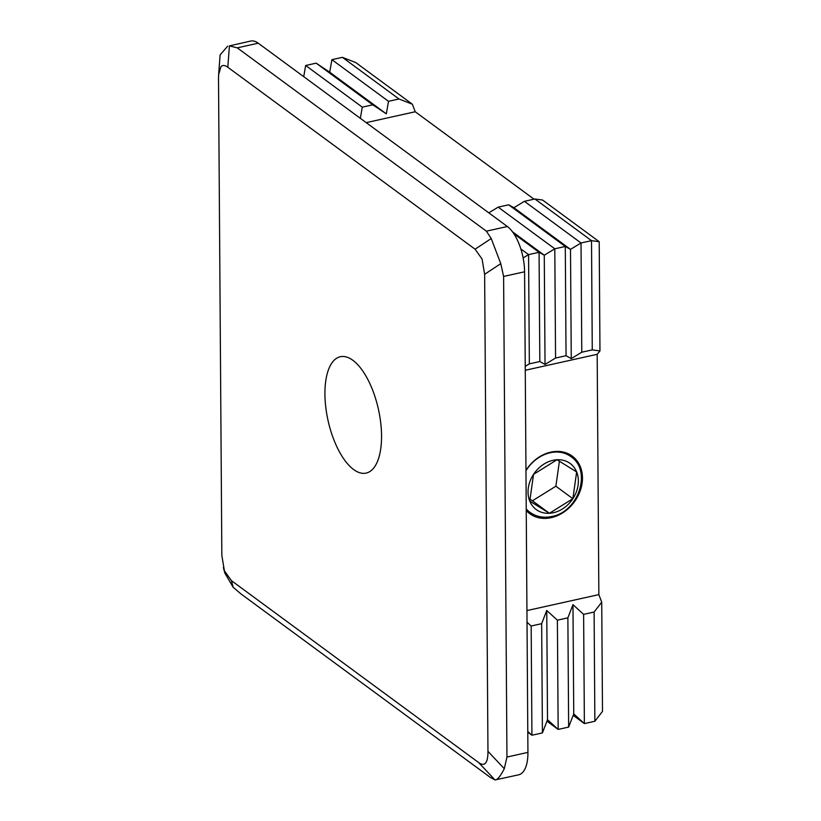 <?xml version="1.0" encoding="UTF-8"?>
<svg xmlns="http://www.w3.org/2000/svg" width="821" height="821" viewBox="0 0 821 821"><rect width="100%" height="100%" fill="white"/><g stroke="black" fill="none" stroke-linecap="round" stroke-linejoin="round"><path stroke-width="1.23" d="M526.251 510.477A35.765 28.879 126.3 0 0 529.802 513.7A35.765 28.879 126.3 0 0 551.23 517.671A35.765 28.879 126.3 0 0 580.385 490.342A35.765 28.879 126.3 0 0 572.196 456.096A35.765 28.879 126.3 0 0 550.768 452.135A35.765 28.879 126.3 0 0 525.974 470.382M372.991 391.022A59.605 25.81 -102.5 0 0 352.856 360.296A59.605 25.81 -102.5 0 0 340.325 356.725A59.605 25.81 -102.5 0 0 332.946 361.558A59.605 25.81 -102.5 0 0 333.49 438.804A59.605 25.81 -102.5 0 0 353.625 469.53A59.605 25.81 -102.5 0 0 366.156 473.091A59.605 25.81 -102.5 0 0 373.524 468.257A59.605 25.81 -102.5 0 0 381.549 435.746A59.605 25.81 -102.5 0 0 372.991 391.022M229.418 45.884L250.713 41.05A35.765 15.486 77.5 0 1 258.235 43.195L237.259 47.844L229.418 45.884L227.807 67.25L475.082 249.194L491.225 238.531L486.391 231.173L507.368 226.514A35.765 15.486 77.5 0 1 519.447 244.945A35.765 15.486 77.5 0 1 524.578 271.782L527.934 752.385A35.765 15.486 77.5 0 1 523.121 771.904A35.765 15.486 77.5 0 1 518.698 774.798L495.012 779.95C497.28 780.073 500.379 776.327 504.299 768.702L506.957 757.044L527.934 752.385M227.807 67.25C224.81 65.054 222.501 64.921 220.87 66.85L218.632 74.619L218.509 78.488L221.844 555.509L224.39 570.759L231.389 580.621L233.195 587.302L241.066 593.994L490.199 777.313L495.012 779.95L478.664 762.576L231.389 580.621M524.578 271.782L503.601 276.441L500.779 263.644L484.636 274.306L482.081 259.056L475.082 249.194M484.636 274.306L487.961 751.338L504.299 768.702M478.664 762.576C481.67 764.772 483.98 764.895 485.601 762.966C487.212 760.995 487.992 757.116 487.961 751.338M534.03 199.185L415.231 111.759L412.358 104.216L355.739 62.55L342.378 57.337L331.889 59.666L329.714 72.207L316.157 63.155L305.669 65.485L303.729 76.661M488.793 212.844L498.173 207.138L508.671 204.809L513.874 207.723L524.403 201.319L534.892 198.99L542.589 200.037L599.207 241.702L591.51 240.656L581.022 242.985L570.503 249.379L565.289 246.474L554.801 248.804L544.272 255.208L539.069 252.293L528.57 254.623L529.34 363.857L525.245 366.34M520.832 248.927L528.57 254.623L523.131 257.938M513.854 233.749L539.069 252.293L539.828 361.527L529.34 363.857M512.53 231.84L544.272 255.208L545.041 364.432L539.828 361.527M498.173 207.138L554.801 248.804L555.56 358.028L545.041 364.432M508.671 204.809L565.289 246.474L566.049 355.709L555.56 358.028M513.874 207.723L570.503 249.379L571.262 358.613L566.049 355.709M524.403 201.319L581.022 242.985L581.781 352.209L571.262 358.613M534.892 198.99L591.51 240.656L592.269 349.879L581.781 352.209M599.207 241.702L599.966 350.936L592.269 349.879M527.031 622.226L531.166 626.002L541.655 623.673L546.755 610.485L557.387 620.183L567.875 617.854L572.976 604.667L583.618 614.365L594.106 612.035L601.721 602.162L598.858 594.62L597.175 354.313L599.966 350.936M531.166 626.002L531.926 735.236L527.79 731.46M541.655 623.673L542.414 732.907L531.926 735.236L527.8 732.188M546.755 610.485L547.515 719.719L542.414 732.907M557.387 620.183L558.157 729.417L547.515 719.719M567.875 617.854L568.645 727.088L558.157 729.417L546.96 721.177M572.976 604.667L573.746 713.89L568.645 727.088M583.618 614.365L584.378 723.588L573.746 713.89M594.106 612.035L594.866 721.259L584.378 723.588L573.181 715.348M601.721 602.162L602.491 711.386L594.866 721.259M412.358 104.216L398.996 98.992L388.507 101.322L386.332 113.862L372.775 104.821L362.287 107.151L360.347 118.327M342.378 57.337L398.996 98.992M331.889 59.666L388.507 101.322M329.714 72.207L386.332 113.862M316.157 63.155L372.775 104.821M305.669 65.485L362.287 107.151M503.601 276.441L506.957 757.044M237.259 47.844L486.391 231.173M258.235 43.195L507.368 226.514M415.231 111.759L366.207 122.637M597.175 354.313L525.266 370.271M598.858 594.62L526.949 610.578M227.663 46.171L220.12 54.874L218.632 74.619M500.779 263.644L491.225 238.531M223.363 567.568L224.862 573.13L233.195 587.302M556.987 459.75L533.547 474.343L529.761 501.108L549.413 513.289L572.863 498.706L576.65 471.931L556.987 459.75A28.612 23.101 126.3 0 0 553.026 460.304A28.612 23.101 126.3 0 0 533.547 474.343A28.612 23.101 126.3 0 0 529.761 501.108A28.612 23.101 126.3 0 0 549.413 513.289A28.612 23.101 126.3 0 0 553.385 512.735A28.612 23.101 126.3 0 0 572.863 498.706A28.612 23.101 126.3 0 0 576.65 471.931A28.612 23.101 126.3 0 0 556.987 459.75M530.017 499.291L532.429 500.789L555.879 486.206L559.409 461.248M555.879 486.206L572.863 498.706M532.429 500.789L549.413 513.289M525.974 470.731A34.564 27.914 -53.7 0 1 550.152 452.761A34.564 27.914 -53.7 0 1 570.862 456.599C592.259 470.556 578.589 511.965 551.845 516.471C543.594 518.205 536.267 516.799 529.884 512.283A34.564 27.914 -53.7 0 1 526.24 508.928M529.884 512.283L526.24 509.605M570.862 456.599L565.536 452.679"/></g></svg>
